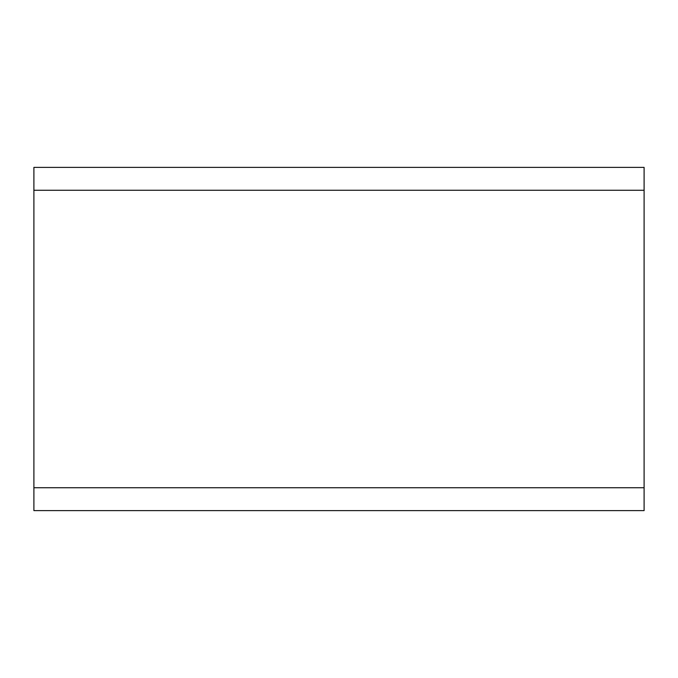<?xml version="1.0" encoding="UTF-8"?>
<svg xmlns="http://www.w3.org/2000/svg" width="678" height="678" viewBox="0 0 678 678"><rect width="100%" height="100%" fill="white"/><g stroke="black" fill="none" stroke-linecap="round" stroke-linejoin="round"><path stroke-width="1.02" d="M33.9 167.381L33.9 510.619L644.1 510.619L644.1 167.381L33.9 167.381M644.1 190.264L33.9 190.264M644.1 487.736L33.9 487.736"/></g></svg>
